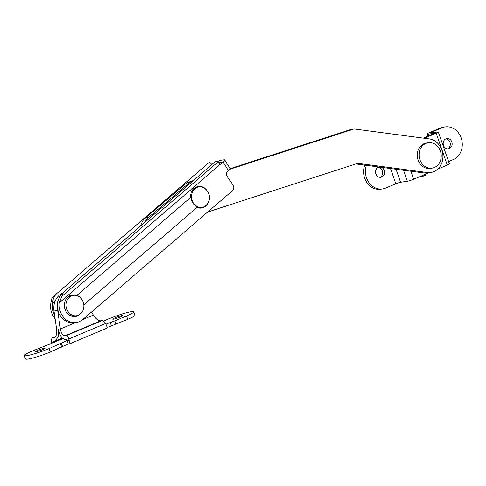 <?xml version="1.0" encoding="UTF-8"?>
<svg xmlns="http://www.w3.org/2000/svg" width="486" height="486" viewBox="0 0 486 486"><rect width="100%" height="100%" fill="white"/><g stroke="black" fill="none" stroke-linecap="round" stroke-linejoin="round"><path stroke-width="0.73" d="M390.537 168.533L395.847 183.769L385.611 188.082A16.961 14.556 -98.7 0 1 382.628 188.926A16.961 14.556 -98.7 0 1 366.541 177.852A16.961 14.556 -98.7 0 1 366.432 165.349M382.628 188.926L380.781 189.206A16.961 14.556 -98.7 0 1 364.694 178.131A16.961 14.556 -98.7 0 1 364.761 165.131M378.369 167.263A5.212 4.471 -98.7 0 1 382.373 170.689A5.212 4.471 -98.7 0 1 379.912 177.335M381.571 167.348A5.212 4.471 -98.7 0 1 384.213 170.41A5.212 4.471 -98.7 0 1 380.848 177.305A5.212 4.471 -98.7 0 1 375.909 173.903A5.212 4.471 -98.7 0 1 379.147 167.032M445.972 138.802A5.212 4.471 -98.7 0 1 449.975 142.228A5.212 4.471 -98.7 0 1 447.515 148.874M451.822 141.948A5.212 4.471 -98.7 0 1 448.457 148.844A5.212 4.471 -98.7 0 1 443.511 145.442A5.212 4.471 -98.7 0 1 446.877 138.546A5.212 4.471 -98.7 0 1 451.822 141.948M424.278 138.249L436.197 133.237A4.848 0.529 -19.2 0 0 438.311 132.016A4.848 0.529 -19.2 0 0 437.594 131.985L430.833 133.018A3.633 0.395 160.8 0 1 430.298 132.994A3.633 0.395 160.8 0 1 431.884 132.083L442.12 127.769A16.961 14.556 -98.7 0 1 445.103 126.925A16.961 14.556 -98.7 0 1 461.7 139.725A16.961 14.556 -98.7 0 1 453.213 159.621L448.596 161.559M442.12 127.769L440.273 128.055A16.961 14.556 -98.7 0 1 443.256 127.211L445.103 126.925M440.273 128.055L430.037 132.362A7.272 0.79 -19.2 0 0 426.866 134.191A7.272 0.79 -19.2 0 0 427.935 134.239L434.879 133.213L423.385 138.133M437.795 169.079L447.284 165.082A4.848 0.529 -19.2 0 0 449.404 163.867L438.311 132.016M395.847 183.769A3.633 0.395 160.8 0 1 400.586 182.268L407.353 181.235A4.848 0.529 -19.2 0 0 413.677 179.231L429.035 172.767M42.962 349.555A5.212 0.565 -19.2 0 0 45.241 348.249A5.212 0.565 -19.2 0 0 42.604 348.644A5.212 0.565 -19.2 0 0 37.671 350.37A5.212 0.565 -19.2 0 0 35.399 351.676A5.212 0.565 -19.2 0 0 38.03 351.281A5.212 0.565 -19.2 0 0 42.962 349.555M120.23 317.03A5.212 0.565 -19.2 0 0 122.502 315.718A5.212 0.565 -19.2 0 0 119.872 316.119A5.212 0.565 -19.2 0 0 114.939 317.838A5.212 0.565 -19.2 0 0 112.667 319.144A5.212 0.565 -19.2 0 0 115.297 318.749A5.212 0.565 -19.2 0 0 120.23 317.03M53.715 341.306L53.527 342.587L31.402 351.408A16.961 1.841 -19.2 0 0 24.3 355.539A16.961 1.841 -19.2 0 0 32.872 354.245A16.961 1.841 -19.2 0 0 48.928 348.644L67.056 340.522L66.509 339.35L65.646 339.477C62.208 339.283 59.827 335.881 58.508 329.259L58.211 336.707L55.258 340.978L53.673 341.318M51.832 343.304L51.504 341.64C51.297 339.398 51.735 338.074 52.816 337.673L55.556 336.488M107.26 327.503L127.69 319.399L126.506 315.985A16.961 1.841 -19.2 0 0 133.601 311.854A16.961 1.841 -19.2 0 0 125.03 313.148A16.961 1.841 -19.2 0 0 108.973 318.749L103.409 321.088M116.105 324.277L114.915 320.863L126.506 315.985M24.3 355.539L25.491 358.954A16.961 1.841 -19.2 0 0 34.063 357.66A16.961 1.841 -19.2 0 0 50.119 352.058L68.247 343.93L70.087 343.651L68.72 339.009C68.283 336.804 67.493 335.668 66.345 335.601L65.112 335.79C62.822 335.662 61.236 333.39 60.355 328.979L57.67 310.439A16.961 14.556 -98.7 0 1 57.47 307.893M70.087 343.651L107.412 327.935L105.608 323.482C104.381 321.604 103.154 320.657 101.92 320.626L100.693 320.815C98.233 320.754 95.772 318.852 93.318 315.104L91.496 312.006M127.69 319.399A16.961 1.841 -19.2 0 0 134.792 315.268L133.601 311.854M105.991 324.126L114.915 320.863M51.68 342.873L53.527 342.587L62.925 338.633M62.475 293.198A16.961 14.556 81.3 0 0 53.982 311.004L56.668 329.544C57.075 334.028 56.2 336.677 54.043 337.484L52.816 337.673L55.519 336.531M54.499 337.357L54.93 337.108M68.903 340.236L67.056 340.522L68.247 343.93M111.361 325.778L110.17 322.37M62.451 346.372L61.26 342.958M61.704 347.18L60.519 343.766M229.623 169.347L354.045 128.972L429.314 138.917A16.961 14.556 -98.7 0 1 441.774 149.834A16.961 14.556 -98.7 0 1 430.882 172.481L427.808 172.955A16.961 14.556 -98.7 0 1 424.248 172.986L355.801 163.946M430.882 172.481A16.961 14.556 -98.7 0 1 427.322 172.518L357.714 163.32L207.789 211.975M140.6 225.905A16.961 14.556 -98.7 0 1 145.557 217.886L187.074 182.627L193.24 180.622M230.042 168.685L350.965 129.44L354.045 128.972M144.925 222.187A16.961 14.556 -98.7 0 1 148.631 217.418L190.148 182.159L192.256 181.472M187.074 182.627L190.148 182.159M79.576 314.576A10.905 9.356 -98.7 0 1 75.397 316.52A10.905 9.356 -98.7 0 1 66.382 312.085A10.905 9.356 -98.7 0 1 72.104 294.966A10.905 9.356 -98.7 0 1 76.642 295.561L190.524 197.608A10.905 9.356 -98.7 0 1 198.239 186.46A10.905 9.356 -98.7 0 1 206.829 190.293M78.094 315.323A10.905 9.356 -98.7 0 1 75.087 316.562M208.585 201.799A10.905 9.356 -98.7 0 1 201.532 208.02A10.905 9.356 -98.7 0 1 196.994 207.419L193.13 203.488L190.524 197.608M205.098 206.167A10.905 9.356 -98.7 0 1 201.228 208.063M55.112 318.816A16.961 14.556 -98.7 0 1 53.673 316.921A16.961 14.556 -98.7 0 1 50.641 304.151L51.959 297.857L57.22 293.149L209.569 162.099L211.829 164.639M62.281 315.602A16.961 14.556 81.3 0 0 76.314 322.51A16.961 14.556 81.3 0 0 82.808 319.478L232.697 190.548A3.633 3.116 81.3 0 0 233.213 185.488L227.132 176.266A3.633 3.116 -98.7 0 1 227.648 171.212L228.469 170.507L223.031 162.263L219.629 164.888L59.256 302.833A16.961 14.556 81.3 0 0 62.281 315.602M76.314 322.51L74.467 322.789A16.961 14.556 -98.7 0 1 60.44 315.888A16.961 14.556 -98.7 0 1 57.518 302.286C58.672 298.076 60.683 294.71 63.551 292.177L215.899 161.133L218.257 161.777L61.801 296.357L63.551 292.177M219.308 164.165L221.586 161.972L218.518 162.373M55.331 300.694L52.597 303.039A16.961 14.556 81.3 0 0 54.566 315.013M83.792 304.795L196.994 207.419M223.031 162.263A4.848 1.179 -33.4 0 0 224.617 159.973A4.848 1.179 -33.4 0 0 223.852 159.821L220.158 160.386A4.848 1.179 -33.4 0 0 217.357 161.534M52.597 303.039C52.834 298.969 54.371 295.67 57.22 293.149M59.256 302.833L61.801 296.357M218.257 161.777L219.629 164.888M224.617 159.973L230.054 168.211A4.848 1.179 146.6 0 1 228.469 170.507M197.936 186.515A10.905 9.356 -98.7 0 1 202.194 187.171M71.794 295.014A10.905 9.356 -98.7 0 1 75.032 295.3M428.221 142.738L426.38 143.024A12.843 11.02 81.3 0 0 424.12 143.662A12.843 11.02 81.3 0 0 417.693 158.722A12.843 11.02 81.3 0 0 430.256 168.411L432.103 168.132A12.843 11.02 81.3 0 0 434.363 167.494A12.843 11.02 81.3 0 0 440.79 152.428A12.843 11.02 81.3 0 0 428.221 142.738A12.843 11.02 81.3 0 0 425.967 143.376A12.843 11.02 81.3 0 0 419.54 158.442A12.843 11.02 81.3 0 0 432.103 168.132M198.944 186.97A10.297 8.839 81.3 0 0 192.292 200.603A10.297 8.839 81.3 0 0 202.061 207.328A10.297 8.839 81.3 0 0 208.713 193.689A10.297 8.839 81.3 0 0 198.944 186.97L197.717 187.159A10.297 8.839 81.3 0 0 191.186 192.681M195.864 206.623A10.297 8.839 81.3 0 0 200.827 207.516L202.061 207.328M73.422 295.373A10.297 8.839 81.3 0 0 66.77 309.011A10.297 8.839 81.3 0 0 76.539 315.736A10.297 8.839 81.3 0 0 83.191 302.098A10.297 8.839 81.3 0 0 73.422 295.373L71.582 295.658A10.297 8.839 81.3 0 0 65.051 301.18M66.813 312.692A10.297 8.839 81.3 0 0 74.692 316.015L76.539 315.736M425.171 174.395L425.493 175.318A3.031 0.328 -19.2 0 1 422.626 176.315A3.031 0.328 -19.2 0 1 421.095 176.546L420.961 176.163M431.884 132.083L432.139 132.818M410.889 171.224L413.677 179.231M403.526 170.252L407.353 181.235M436.197 133.237L447.284 165.082M427.935 134.239L428.537 135.965M396.06 169.262L400.586 182.268M68.72 339.009L105.608 323.482M66.345 335.601L101.92 320.626M65.112 335.79L100.693 320.815M60.355 328.979L75.391 322.649M82.699 319.575L93.318 315.104M53.454 342.095L62.512 338.28M57.67 310.439L53.982 311.004M50.119 352.058L48.928 348.644M424.248 172.986L427.322 172.518M145.557 217.886L148.631 217.418M426.866 134.191L427.619 136.353M55.258 340.978L62.251 338.031"/></g></svg>
